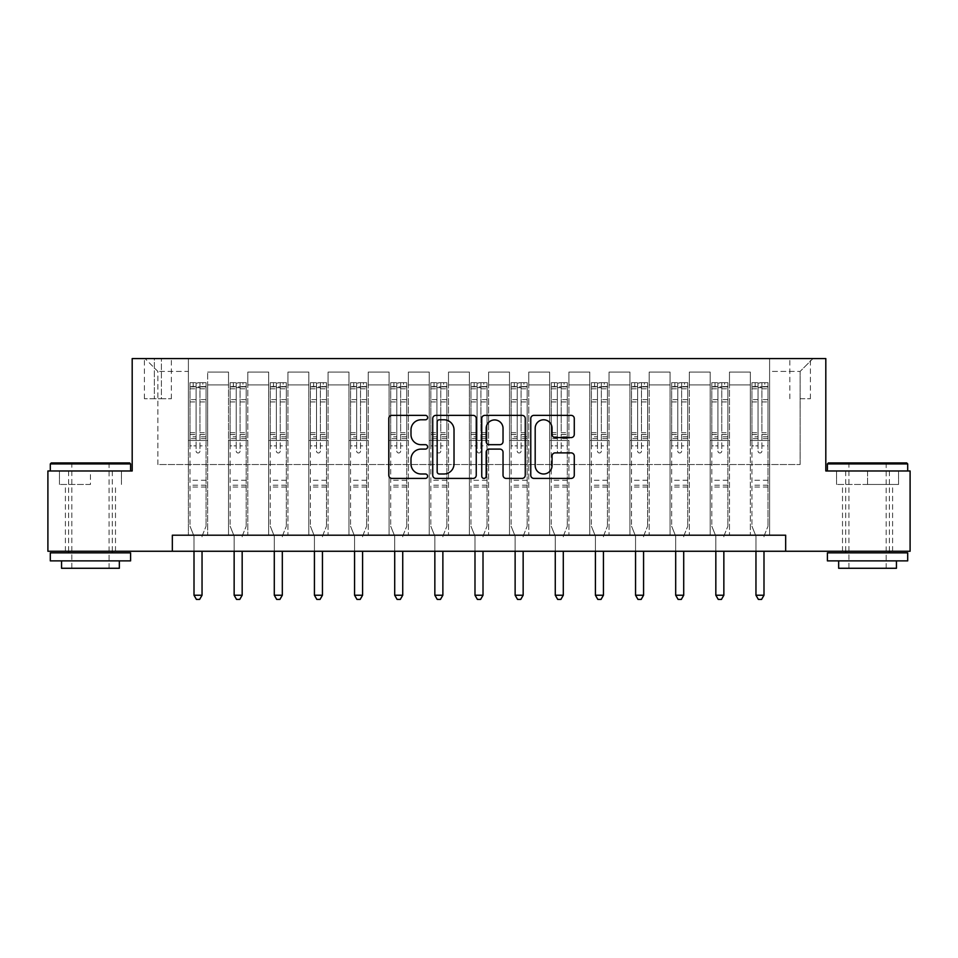 <?xml version="1.0" encoding="UTF-8"?>
<svg xmlns="http://www.w3.org/2000/svg" width="958" height="958" viewBox="0 0 958 958"><rect width="100%" height="100%" fill="white"/><g stroke="black" fill="none" stroke-linecap="round" stroke-linejoin="round"><path stroke-width="0.72" stroke-dasharray="4.79 3.59" d="M427.627 417.58A2.203 2.203 0 0 0 425.412 415.365L391.93 415.365A3.149 3.149 0 0 0 388.78 418.526L388.78 475.252A3.149 3.149 0 0 0 391.93 478.413L425.412 478.413A2.203 2.203 0 0 0 427.627 476.198A2.203 2.203 0 0 0 425.412 473.994L421.077 473.994A10.083 10.083 0 0 1 410.994 463.911L410.994 459.181A10.083 10.083 0 0 1 421.077 449.098L425.412 449.098A2.203 2.203 0 0 0 427.627 446.883A2.203 2.203 0 0 0 425.412 444.68L421.077 444.68A10.083 10.083 0 0 1 410.994 434.597L410.994 429.867A10.083 10.083 0 0 1 421.077 419.784L425.412 419.784A2.203 2.203 0 0 0 427.627 417.58M867.553 484.461L836.562 484.461L898.544 484.461L867.553 484.461L867.553 470.977L898.544 470.977L827.413 470.977L907.693 470.977L867.553 470.977L867.553 484.461M867.553 551.257L842.501 551.257L867.553 551.257M800.122 358.579L810.396 358.579L800.122 358.579M800.122 398.72L810.396 398.72L800.122 398.72M90.447 484.461L59.456 484.461L90.447 484.461L90.447 470.977L121.438 470.977L50.307 470.977L130.587 470.977L90.447 470.977L90.447 484.461M90.447 551.257L65.395 551.257L90.447 551.257M172.332 551.257L172.332 535.199L172.332 551.257L172.332 535.199L785.668 535.199L172.332 535.199L785.668 535.199L785.668 551.257L47.9 551.257L47.9 470.977L132.192 470.977L132.192 358.579L825.808 358.579L825.808 470.977L910.1 470.977L910.1 551.257L785.668 551.257L785.668 535.199L785.668 551.257M188.391 535.199L207.658 535.199L188.391 535.199L207.658 535.199L188.391 535.199L188.391 358.579L145.041 358.579L812.959 358.579L769.609 358.579L769.609 535.199L750.342 535.199L769.609 535.199L750.342 535.199L769.609 535.199L769.609 358.579L769.609 440.464L769.609 371.429L800.122 371.429L769.609 371.429L769.609 358.579L188.391 358.579L188.391 440.464L207.658 440.464L207.658 384.912L207.658 535.199L207.658 372.063L207.658 535.199L207.658 440.464L188.391 440.464L188.391 371.429L157.878 371.429L188.391 371.429L188.391 358.579L188.391 535.199M228.531 535.199L247.799 535.199L228.531 535.199L247.799 535.199L228.531 535.199L228.531 372.063L207.658 372.063L228.531 372.063L228.531 535.199L228.531 440.464L247.799 440.464L247.799 384.912L247.799 535.199L247.799 372.063L247.799 535.199L247.799 440.464L228.531 440.464L228.531 384.912L228.531 535.199M268.671 535.199L287.939 535.199L268.671 535.199L287.939 535.199L268.671 535.199L268.671 372.063L247.799 372.063L247.799 384.912L247.799 372.063L268.671 372.063L268.671 535.199L268.671 440.464L287.939 440.464L287.939 384.912L287.939 535.199L287.939 372.063L287.939 535.199L287.939 440.464L268.671 440.464L268.671 384.912L268.671 440.464L287.939 440.464L268.671 440.464L268.671 535.199M308.811 535.199L328.079 535.199L308.811 535.199L328.079 535.199L308.811 535.199L308.811 372.063L287.939 372.063L287.939 384.912L287.939 372.063L308.811 372.063L308.811 535.199L308.811 440.464L328.079 440.464L328.079 384.912L328.079 535.199L328.079 372.063L328.079 535.199L328.079 440.464L308.811 440.464L308.811 384.912L308.811 440.464L328.079 440.464L308.811 440.464L308.811 535.199M348.951 535.199L368.219 535.199L348.951 535.199L368.219 535.199L348.951 535.199L348.951 372.063L328.079 372.063L328.079 384.912L328.079 372.063L348.951 372.063L348.951 535.199L348.951 440.464L368.219 440.464L368.219 384.912L368.219 535.199L368.219 372.063L368.219 535.199L368.219 440.464L348.951 440.464L348.951 384.912L348.951 440.464L368.219 440.464L348.951 440.464L348.951 535.199M389.092 535.199L408.359 535.199L389.092 535.199L408.359 535.199L389.092 535.199L389.092 372.063L368.219 372.063L368.219 384.912L368.219 372.063L389.092 372.063L389.092 535.199L389.092 440.464L408.359 440.464L408.359 384.912L408.359 535.199L408.359 372.063L408.359 535.199L408.359 440.464L389.092 440.464L389.092 384.912L389.092 440.464L408.359 440.464L389.092 440.464L389.092 535.199M429.232 535.199L448.5 535.199L429.232 535.199L448.5 535.199L429.232 535.199L429.232 372.063L408.359 372.063L408.359 384.912L408.359 372.063L429.232 372.063L429.232 535.199L429.232 440.464L448.5 440.464L448.5 384.912L448.5 535.199L448.5 372.063L448.5 535.199L448.5 440.464L429.232 440.464L429.232 384.912L429.232 440.464L448.5 440.464L429.232 440.464L429.232 535.199M469.372 535.199L488.628 535.199L469.372 535.199L488.628 535.199L469.372 535.199L469.372 372.063L448.5 372.063L448.5 384.912L448.5 372.063L469.372 372.063L469.372 535.199L469.372 440.464L488.628 440.464L488.628 384.912L488.628 535.199L488.628 372.063L488.628 535.199L488.628 440.464L469.372 440.464L469.372 384.912L469.372 440.464L488.628 440.464L469.372 440.464L469.372 535.199M509.5 535.199L528.768 535.199L509.5 535.199L528.768 535.199L509.5 535.199L509.5 372.063L488.628 372.063L488.628 384.912L488.628 372.063L509.5 372.063L509.5 535.199L509.5 440.464L528.768 440.464L528.768 384.912L528.768 535.199L528.768 372.063L528.768 535.199L528.768 440.464L509.5 440.464L509.5 384.912L509.5 440.464L528.768 440.464L509.5 440.464L509.5 535.199M549.641 535.199L568.908 535.199L549.641 535.199L568.908 535.199L549.641 535.199L549.641 372.063L528.768 372.063L528.768 384.912L528.768 372.063L549.641 372.063L549.641 535.199L549.641 440.464L568.908 440.464L568.908 384.912L568.908 535.199L568.908 372.063L568.908 535.199L568.908 440.464L549.641 440.464L549.641 384.912L549.641 440.464L568.908 440.464L549.641 440.464L549.641 535.199M589.781 535.199L609.048 535.199L589.781 535.199L609.048 535.199L589.781 535.199L589.781 372.063L568.908 372.063L568.908 384.912L568.908 372.063L589.781 372.063L589.781 535.199L589.781 440.464L609.048 440.464L609.048 384.912L609.048 535.199L609.048 372.063L609.048 535.199L609.048 440.464L589.781 440.464L589.781 384.912L589.781 440.464L609.048 440.464L589.781 440.464L589.781 535.199M629.921 535.199L649.189 535.199L629.921 535.199L649.189 535.199L629.921 535.199L629.921 372.063L609.048 372.063L609.048 384.912L609.048 372.063L629.921 372.063L629.921 535.199L629.921 440.464L649.189 440.464L649.189 384.912L649.189 535.199L649.189 372.063L649.189 535.199L649.189 440.464L629.921 440.464L629.921 384.912L629.921 440.464L649.189 440.464L629.921 440.464L629.921 535.199M670.061 535.199L689.329 535.199L670.061 535.199L689.329 535.199L670.061 535.199L670.061 372.063L649.189 372.063L649.189 384.912L649.189 372.063L670.061 372.063L670.061 535.199L670.061 440.464L689.329 440.464L689.329 384.912L689.329 535.199L689.329 372.063L689.329 535.199L689.329 440.464L670.061 440.464L670.061 384.912L670.061 440.464L689.329 440.464L670.061 440.464L670.061 535.199M710.201 535.199L729.469 535.199L710.201 535.199L729.469 535.199L710.201 535.199L710.201 372.063L689.329 372.063L689.329 384.912L689.329 372.063L710.201 372.063L710.201 535.199L710.201 440.464L729.469 440.464L729.469 384.912L729.469 535.199L729.469 372.063L729.469 535.199L729.469 440.464L710.201 440.464L710.201 384.912L710.201 440.464L729.469 440.464L710.201 440.464L710.201 535.199M154.346 358.579L144.395 358.579L154.346 358.579L154.346 398.72L144.395 398.72L161.411 398.72L154.346 398.72L154.346 358.579M161.411 358.579L171.374 358.579L161.411 358.579L161.411 398.72L171.374 398.72L161.411 398.72L161.411 358.579M157.878 464.546L157.878 371.429L145.041 358.579L157.878 371.429L157.878 464.546L800.122 464.546L157.878 464.546M800.122 464.546L800.122 371.429L800.122 464.546M750.342 440.464L769.609 440.464L769.609 535.199L769.609 440.464L750.342 440.464L750.342 384.912L750.342 440.464L769.609 440.464L750.342 440.464L750.342 535.199L750.342 372.063L729.469 372.063L729.469 384.912L729.469 372.063L750.342 372.063L750.342 535.199L750.342 440.464M188.391 440.464L207.658 440.464L188.391 440.464M228.531 372.063L207.658 372.063L228.531 372.063L228.531 384.912L228.531 372.063M228.531 440.464L247.799 440.464L228.531 440.464M268.671 384.912L268.671 372.063L268.671 384.912L247.799 384.912L268.671 384.912M308.811 384.912L308.811 372.063L308.811 384.912L287.939 384.912L308.811 384.912M348.951 384.912L348.951 372.063L348.951 384.912L328.079 384.912L348.951 384.912M389.092 384.912L389.092 372.063L389.092 384.912L368.219 384.912L389.092 384.912M429.232 384.912L429.232 372.063L429.232 384.912L408.359 384.912L429.232 384.912M469.372 384.912L469.372 372.063L469.372 384.912L448.5 384.912L469.372 384.912M509.5 384.912L509.5 372.063L509.5 384.912L488.628 384.912L509.5 384.912M549.641 384.912L549.641 372.063L549.641 384.912L528.768 384.912L549.641 384.912M589.781 384.912L589.781 372.063L589.781 384.912L568.908 384.912L589.781 384.912M629.921 384.912L629.921 372.063L629.921 384.912L609.048 384.912L629.921 384.912M670.061 384.912L670.061 372.063L670.061 384.912L649.189 384.912L670.061 384.912M710.201 384.912L710.201 372.063L710.201 384.912L689.329 384.912L710.201 384.912M750.342 384.912L750.342 372.063L750.342 384.912L729.469 384.912L750.342 384.912M268.671 372.063L247.799 372.063L268.671 372.063M308.811 372.063L287.939 372.063L308.811 372.063M348.951 372.063L328.079 372.063L348.951 372.063M389.092 372.063L368.219 372.063L389.092 372.063M429.232 372.063L408.359 372.063L429.232 372.063M469.372 372.063L448.5 372.063L469.372 372.063M509.5 372.063L488.628 372.063L509.5 372.063M549.641 372.063L528.768 372.063L549.641 372.063M589.781 372.063L568.908 372.063L589.781 372.063M629.921 372.063L609.048 372.063L629.921 372.063M670.061 372.063L649.189 372.063L670.061 372.063M710.201 372.063L689.329 372.063L710.201 372.063M750.342 372.063L729.469 372.063L750.342 372.063M812.959 358.579L800.122 371.429L812.959 358.579M59.456 484.461L59.456 470.977L59.456 484.461M121.438 484.461L121.438 470.977L121.438 484.461M898.544 484.461L898.544 470.977L898.544 484.461M836.562 484.461L836.562 470.977L836.562 484.461M476.246 475.252L476.246 418.526A3.149 3.149 0 0 0 473.084 415.365L435.902 415.365A3.149 3.149 0 0 0 432.741 418.526L432.741 475.252A3.149 3.149 0 0 0 435.902 478.413L473.084 478.413A3.149 3.149 0 0 0 476.246 475.252M439.363 419.784A2.203 2.203 0 0 0 437.159 421.987L437.159 471.791A2.203 2.203 0 0 0 439.363 473.994L443.937 473.994A10.083 10.083 0 0 0 454.02 463.911L454.02 429.867A10.083 10.083 0 0 0 443.937 419.784L439.363 419.784M484.916 415.365L522.098 415.365A3.149 3.149 0 0 1 525.259 418.526L525.259 475.252A3.149 3.149 0 0 1 522.098 478.413L506.183 478.413A3.149 3.149 0 0 1 503.034 475.252L503.034 452.248A3.149 3.149 0 0 0 499.884 449.098L489.322 449.098A3.149 3.149 0 0 0 486.173 452.248L486.173 476.198A2.203 2.203 0 0 1 483.97 478.413A2.203 2.203 0 0 1 481.754 476.198L481.754 418.526A3.149 3.149 0 0 1 484.916 415.365M503.034 428.37A8.43 8.43 0 0 0 494.603 419.939A8.43 8.43 0 0 0 486.173 428.37L486.173 441.53A3.149 3.149 0 0 0 489.322 444.68L499.884 444.68A3.149 3.149 0 0 0 503.034 441.53L503.034 428.37M555.197 437.59L571.112 437.59A3.149 3.149 0 0 0 574.273 434.441L574.273 418.526A3.149 3.149 0 0 0 571.112 415.365L533.917 415.365A3.149 3.149 0 0 0 530.768 418.526L530.768 475.252A3.149 3.149 0 0 0 533.917 478.413L571.112 478.413A3.149 3.149 0 0 0 574.273 475.252L574.273 456.032A3.149 3.149 0 0 0 571.112 452.883L555.197 452.883A3.149 3.149 0 0 0 552.048 456.032L552.048 465.564A8.43 8.43 0 0 1 543.617 473.994A8.43 8.43 0 0 1 535.187 465.564L535.187 428.214A8.43 8.43 0 0 1 543.617 419.784A8.43 8.43 0 0 1 552.048 428.214L552.048 434.441A3.149 3.149 0 0 0 555.197 437.59M196.091 451.062A1.928 1.928 0 0 0 198.019 452.99A1.928 1.928 0 0 1 196.091 451.062L196.091 445.853L196.091 451.062M205.97 382.661L202.845 382.661L202.845 386.84L206.054 386.84L206.054 382.661L189.995 382.661L189.995 526.205L189.995 445.853L196.091 445.853L196.091 436.764L189.995 436.764M189.995 382.661L189.995 445.853L196.091 445.853L196.091 387.679L199.947 387.679L199.947 432.741L206.054 432.741L206.054 526.205L206.054 445.853L199.947 445.853L199.947 451.062A1.928 1.928 0 0 1 198.019 452.99A1.928 1.928 0 0 0 199.947 451.062L199.947 432.741M206.054 386.84L206.054 432.741M206.054 382.661L206.054 445.853L199.947 445.853L199.947 383.056L196.091 383.056L196.091 436.764M202.845 382.661L190.079 382.661M202.845 386.84L193.205 386.84L193.205 382.661M189.995 386.84L205.97 386.84M190.079 386.84L193.205 386.84M202.27 535.606L206.054 526.205L202.27 535.606A3.209 3.209 0 0 0 202.042 536.803A3.209 3.209 0 0 1 202.27 535.606M194.007 551.257L194.007 536.803A3.209 3.209 0 0 0 193.779 535.606L189.995 526.205L193.779 535.606A3.209 3.209 0 0 1 194.007 536.803L194.007 595.241L202.042 595.241L202.042 551.257M206.054 487.023L189.995 487.023M194.007 595.241L196.414 599.421L199.623 599.421L202.042 595.241M196.091 387.679L196.091 383.056M199.947 387.679L199.947 383.056M236.231 451.062A1.928 1.928 0 0 0 238.159 452.99A1.928 1.928 0 0 1 236.231 451.062L236.231 445.853L236.231 451.062M246.11 382.661L242.985 382.661L242.985 386.84L246.194 386.84L246.194 382.661L230.136 382.661L230.136 526.205L230.136 445.853L236.231 445.853L236.231 436.764L230.136 436.764M230.136 382.661L230.136 445.853L236.231 445.853L236.231 387.679L240.087 387.679L240.087 432.741L246.194 432.741L246.194 526.205L246.194 445.853L240.087 445.853L240.087 451.062A1.928 1.928 0 0 1 238.159 452.99A1.928 1.928 0 0 0 240.087 451.062L240.087 432.741M246.194 386.84L246.194 432.741M246.194 382.661L246.194 445.853L240.087 445.853L240.087 383.056L236.231 383.056L236.231 436.764M242.985 382.661L230.219 382.661M242.985 386.84L233.345 386.84L233.345 382.661M230.136 386.84L246.11 386.84M230.219 386.84L233.345 386.84M242.41 535.606L246.194 526.205L242.41 535.606A3.209 3.209 0 0 0 242.17 536.803A3.209 3.209 0 0 1 242.41 535.606M234.147 551.257L234.147 536.803A3.209 3.209 0 0 0 233.92 535.606L230.136 526.205L233.92 535.606A3.209 3.209 0 0 1 234.147 536.803L234.147 595.241L242.17 595.241L242.17 551.257M246.194 487.023L230.136 487.023M234.147 595.241L236.554 599.421L239.763 599.421L242.17 595.241M236.231 387.679L236.231 383.056M240.087 387.679L240.087 383.056M276.371 451.062A1.928 1.928 0 0 0 278.299 452.99A1.928 1.928 0 0 1 276.371 451.062L276.371 445.853L276.371 451.062M286.25 382.661L283.113 382.661L283.113 386.84L286.334 386.84L286.334 382.661L270.276 382.661L270.276 526.205L270.276 445.853L276.371 445.853L276.371 436.764L270.276 436.764M270.276 382.661L270.276 445.853L276.371 445.853L276.371 387.679L280.227 387.679L280.227 432.741L286.334 432.741L286.334 526.205L286.334 445.853L280.227 445.853L280.227 451.062A1.928 1.928 0 0 1 278.299 452.99A1.928 1.928 0 0 0 280.227 451.062L280.227 432.741M286.334 386.84L286.334 432.741M286.334 382.661L286.334 445.853L280.227 445.853L280.227 383.056L276.371 383.056L276.371 436.764M283.113 382.661L270.36 382.661M283.113 386.84L273.485 386.84L273.485 382.661M270.276 386.84L286.25 386.84M270.36 386.84L273.485 386.84M282.55 535.606L286.334 526.205L282.55 535.606A3.209 3.209 0 0 0 282.311 536.803A3.209 3.209 0 0 1 282.55 535.606M274.287 551.257L274.287 536.803A3.209 3.209 0 0 0 274.06 535.606L270.276 526.205L274.06 535.606A3.209 3.209 0 0 1 274.287 536.803L274.287 595.241L282.311 595.241L282.311 551.257M286.334 487.023L270.276 487.023M274.287 595.241L276.694 599.421L279.904 599.421L282.311 595.241M276.371 387.679L276.371 383.056M280.227 387.679L280.227 383.056M316.511 451.062A1.928 1.928 0 0 0 318.439 452.99A1.928 1.928 0 0 1 316.511 451.062L316.511 445.853L316.511 451.062M326.391 382.661L323.253 382.661L323.253 386.84L326.474 386.84L326.474 382.661L310.416 382.661L310.416 526.205L310.416 445.853L316.511 445.853L316.511 436.764L310.416 436.764M310.416 382.661L310.416 445.853L316.511 445.853L316.511 387.679L320.367 387.679L320.367 432.741L326.474 432.741L326.474 526.205L326.474 445.853L320.367 445.853L320.367 451.062A1.928 1.928 0 0 1 318.439 452.99A1.928 1.928 0 0 0 320.367 451.062L320.367 432.741M326.474 386.84L326.474 432.741M326.474 382.661L326.474 445.853L320.367 445.853L320.367 383.056L316.511 383.056L316.511 436.764M323.253 382.661L310.488 382.661M323.253 386.84L313.625 386.84L313.625 382.661M310.416 386.84L326.391 386.84M310.488 386.84L313.625 386.84M322.69 535.606L326.474 526.205L322.69 535.606A3.209 3.209 0 0 0 322.451 536.803A3.209 3.209 0 0 1 322.69 535.606M314.428 551.257L314.428 536.803A3.209 3.209 0 0 0 314.2 535.606L310.416 526.205L314.2 535.606A3.209 3.209 0 0 1 314.428 536.803L314.428 595.241L322.451 595.241L322.451 551.257M326.474 487.023L310.416 487.023M314.428 595.241L316.835 599.421L320.044 599.421L322.451 595.241M316.511 387.679L316.511 383.056M320.367 387.679L320.367 383.056M356.651 451.062A1.928 1.928 0 0 0 358.579 452.99A1.928 1.928 0 0 1 356.651 451.062L356.651 445.853L356.651 451.062M366.531 382.661L363.393 382.661L363.393 386.84L366.615 386.84L366.615 382.661L350.556 382.661L350.556 526.205L350.556 445.853L356.651 445.853L356.651 436.764L350.556 436.764M350.556 382.661L350.556 445.853L356.651 445.853L356.651 387.679L360.507 387.679L360.507 432.741L366.615 432.741L366.615 526.205L366.615 445.853L360.507 445.853L360.507 451.062A1.928 1.928 0 0 1 358.579 452.99A1.928 1.928 0 0 0 360.507 451.062L360.507 432.741M366.615 386.84L366.615 432.741M366.615 382.661L366.615 445.853L360.507 445.853L360.507 383.056L356.651 383.056L356.651 436.764M363.393 382.661L350.628 382.661M363.393 386.84L353.765 386.84L353.765 382.661M350.556 386.84L366.531 386.84M350.628 386.84L353.765 386.84M362.831 535.606L366.615 526.205L362.831 535.606A3.209 3.209 0 0 0 362.591 536.803A3.209 3.209 0 0 1 362.831 535.606M354.568 551.257L354.568 536.803A3.209 3.209 0 0 0 354.34 535.606L350.556 526.205L354.34 535.606A3.209 3.209 0 0 1 354.568 536.803L354.568 595.241L362.591 595.241L362.591 551.257M366.615 487.023L350.556 487.023M354.568 595.241L356.975 599.421L360.184 599.421L362.591 595.241M356.651 387.679L356.651 383.056M360.507 387.679L360.507 383.056M129.629 462.942L51.277 462.942M50.307 463.911L130.587 463.911M50.307 560.885L130.587 560.885M50.307 552.862L130.587 552.862M61.551 568.274L119.343 568.274M90.447 463.911L71.826 463.911L90.447 463.911M906.723 462.942L828.371 462.942M827.413 463.911L907.693 463.911M827.413 560.885L907.693 560.885M827.413 552.862L907.693 552.862M838.657 568.274L896.449 568.274M867.553 463.911L848.932 463.911L867.553 463.911M396.792 451.062A1.928 1.928 0 0 0 398.72 452.99A1.928 1.928 0 0 1 396.792 451.062L396.792 445.853L396.792 451.062M406.671 382.661L403.534 382.661L403.534 386.84L406.743 386.84L406.743 382.661L390.696 382.661L390.696 526.205L390.696 445.853L396.792 445.853L396.792 436.764L390.696 436.764M390.696 382.661L390.696 445.853L396.792 445.853L396.792 387.679L400.648 387.679L400.648 432.741L406.743 432.741L406.743 526.205L406.743 445.853L400.648 445.853L400.648 451.062A1.928 1.928 0 0 1 398.72 452.99A1.928 1.928 0 0 0 400.648 451.062L400.648 432.741M406.743 386.84L406.743 432.741M406.743 382.661L406.743 445.853L400.648 445.853L400.648 383.056L396.792 383.056L396.792 436.764M403.534 382.661L390.768 382.661M403.534 386.84L393.906 386.84L393.906 382.661M390.696 386.84L406.671 386.84M390.768 386.84L393.906 386.84M402.971 535.606L406.743 526.205L402.971 535.606A3.209 3.209 0 0 0 402.731 536.803A3.209 3.209 0 0 1 402.971 535.606M394.708 551.257L394.708 536.803A3.209 3.209 0 0 0 394.48 535.606L390.696 526.205L394.48 535.606A3.209 3.209 0 0 1 394.708 536.803L394.708 595.241L402.731 595.241L402.731 551.257M406.743 487.023L390.696 487.023M394.708 595.241L397.115 599.421L400.324 599.421L402.731 595.241M396.792 387.679L396.792 383.056M400.648 387.679L400.648 383.056M436.932 451.062A1.928 1.928 0 0 0 438.86 452.99A1.928 1.928 0 0 1 436.932 451.062L436.932 445.853L436.932 451.062M446.811 382.661L443.674 382.661L443.674 386.84L446.883 386.84L446.883 382.661L430.837 382.661L430.837 526.205L430.837 445.853L436.932 445.853L436.932 436.764L430.837 436.764M430.837 382.661L430.837 445.853L436.932 445.853L436.932 387.679L440.788 387.679L440.788 432.741L446.883 432.741L446.883 526.205L446.883 445.853L440.788 445.853L440.788 451.062A1.928 1.928 0 0 1 438.86 452.99A1.928 1.928 0 0 0 440.788 451.062L440.788 432.741M446.883 386.84L446.883 432.741M446.883 382.661L446.883 445.853L440.788 445.853L440.788 383.056L436.932 383.056L436.932 436.764M443.674 382.661L430.908 382.661M443.674 386.84L434.046 386.84L434.046 382.661M430.837 386.84L446.811 386.84M430.908 386.84L434.046 386.84M443.111 535.606L446.883 526.205L443.111 535.606A3.209 3.209 0 0 0 442.871 536.803A3.209 3.209 0 0 1 443.111 535.606M434.848 551.257L434.848 536.803A3.209 3.209 0 0 0 434.609 535.606L430.837 526.205L434.609 535.606A3.209 3.209 0 0 1 434.848 536.803L434.848 595.241L442.871 595.241L442.871 551.257M446.883 487.023L430.837 487.023M434.848 595.241L437.255 599.421L440.464 599.421L442.871 595.241M436.932 387.679L436.932 383.056M440.788 387.679L440.788 383.056M477.072 451.062A1.928 1.928 0 0 0 479 452.99A1.928 1.928 0 0 1 477.072 451.062L477.072 445.853L477.072 451.062M486.951 382.661L483.814 382.661L483.814 386.84L487.023 386.84L487.023 382.661L470.977 382.661L470.977 526.205L470.977 445.853L477.072 445.853L477.072 436.764L470.977 436.764M470.977 382.661L470.977 445.853L477.072 445.853L477.072 387.679L480.928 387.679L480.928 432.741L487.023 432.741L487.023 526.205L487.023 445.853L480.928 445.853L480.928 451.062A1.928 1.928 0 0 1 479 452.99A1.928 1.928 0 0 0 480.928 451.062L480.928 432.741M487.023 386.84L487.023 432.741M487.023 382.661L487.023 445.853L480.928 445.853L480.928 383.056L477.072 383.056L477.072 436.764M483.814 382.661L471.049 382.661M483.814 386.84L474.186 386.84L474.186 382.661M470.977 386.84L486.951 386.84M471.049 386.84L474.186 386.84M483.251 535.606L487.023 526.205L483.251 535.606A3.209 3.209 0 0 0 483.012 536.803A3.209 3.209 0 0 1 483.251 535.606M474.988 551.257L474.988 536.803A3.209 3.209 0 0 0 474.749 535.606L470.977 526.205L474.749 535.606A3.209 3.209 0 0 1 474.988 536.803L474.988 595.241L483.012 595.241L483.012 551.257M487.023 487.023L470.977 487.023M474.988 595.241L477.395 599.421L480.605 599.421L483.012 595.241M477.072 387.679L477.072 383.056M480.928 387.679L480.928 383.056M517.212 451.062A1.928 1.928 0 0 0 519.14 452.99A1.928 1.928 0 0 1 517.212 451.062L517.212 445.853L517.212 451.062M527.092 382.661L523.954 382.661L523.954 386.84L527.163 386.84L527.163 382.661L511.117 382.661L511.117 526.205L511.117 445.853L517.212 445.853L517.212 436.764L511.117 436.764M511.117 382.661L511.117 445.853L517.212 445.853L517.212 387.679L521.068 387.679L521.068 432.741L527.163 432.741L527.163 526.205L527.163 445.853L521.068 445.853L521.068 451.062A1.928 1.928 0 0 1 519.14 452.99A1.928 1.928 0 0 0 521.068 451.062L521.068 432.741M527.163 386.84L527.163 432.741M527.163 382.661L527.163 445.853L521.068 445.853L521.068 383.056L517.212 383.056L517.212 436.764M523.954 382.661L511.189 382.661M523.954 386.84L514.326 386.84L514.326 382.661M511.117 386.84L527.092 386.84M511.189 386.84L514.326 386.84M523.391 535.606L527.163 526.205L523.391 535.606A3.209 3.209 0 0 0 523.152 536.803A3.209 3.209 0 0 1 523.391 535.606M515.129 551.257L515.129 536.803A3.209 3.209 0 0 0 514.889 535.606L511.117 526.205L514.889 535.606A3.209 3.209 0 0 1 515.129 536.803L515.129 595.241L523.152 595.241L523.152 551.257M527.163 487.023L511.117 487.023M515.129 595.241L517.536 599.421L520.745 599.421L523.152 595.241M517.212 387.679L517.212 383.056M521.068 387.679L521.068 383.056M557.352 451.062A1.928 1.928 0 0 0 559.28 452.99A1.928 1.928 0 0 1 557.352 451.062L557.352 445.853L557.352 451.062M567.232 382.661L564.094 382.661L564.094 386.84L567.304 386.84L567.304 382.661L551.257 382.661L551.257 526.205L551.257 445.853L557.352 445.853L557.352 436.764L551.257 436.764M551.257 382.661L551.257 445.853L557.352 445.853L557.352 387.679L561.208 387.679L561.208 432.741L567.304 432.741L567.304 526.205L567.304 445.853L561.208 445.853L561.208 451.062A1.928 1.928 0 0 1 559.28 452.99A1.928 1.928 0 0 0 561.208 451.062L561.208 432.741M567.304 386.84L567.304 432.741M567.304 382.661L567.304 445.853L561.208 445.853L561.208 383.056L557.352 383.056L557.352 436.764M564.094 382.661L551.329 382.661M564.094 386.84L554.466 386.84L554.466 382.661M551.257 386.84L567.232 386.84M551.329 386.84L554.466 386.84M563.52 535.606L567.304 526.205L563.52 535.606A3.209 3.209 0 0 0 563.292 536.803A3.209 3.209 0 0 1 563.52 535.606M555.269 551.257L555.269 536.803A3.209 3.209 0 0 0 555.029 535.606L551.257 526.205L555.029 535.606A3.209 3.209 0 0 1 555.269 536.803L555.269 595.241L563.292 595.241L563.292 551.257M567.304 487.023L551.257 487.023M555.269 595.241L557.676 599.421L560.885 599.421L563.292 595.241M557.352 387.679L557.352 383.056M561.208 387.679L561.208 383.056M597.493 451.062A1.928 1.928 0 0 0 599.421 452.99A1.928 1.928 0 0 1 597.493 451.062L597.493 445.853L597.493 451.062M607.372 382.661L604.235 382.661L604.235 386.84L607.444 386.84L607.444 382.661L591.385 382.661L591.385 526.205L591.385 445.853L597.493 445.853L597.493 436.764L591.385 436.764M591.385 382.661L591.385 445.853L597.493 445.853L597.493 387.679L601.349 387.679L601.349 432.741L607.444 432.741L607.444 526.205L607.444 445.853L601.349 445.853L601.349 451.062A1.928 1.928 0 0 1 599.421 452.99A1.928 1.928 0 0 0 601.349 451.062L601.349 432.741M607.444 386.84L607.444 432.741M607.444 382.661L607.444 445.853L601.349 445.853L601.349 383.056L597.493 383.056L597.493 436.764M604.235 382.661L591.469 382.661M604.235 386.84L594.607 386.84L594.607 382.661M591.385 386.84L607.372 386.84M591.469 386.84L594.607 386.84M603.66 535.606L607.444 526.205L603.66 535.606A3.209 3.209 0 0 0 603.432 536.803A3.209 3.209 0 0 1 603.66 535.606M595.409 551.257L595.409 536.803A3.209 3.209 0 0 0 595.169 535.606L591.385 526.205L595.169 535.606A3.209 3.209 0 0 1 595.409 536.803L595.409 595.241L603.432 595.241L603.432 551.257M607.444 487.023L591.385 487.023M595.409 595.241L597.816 599.421L601.025 599.421L603.432 595.241M597.493 387.679L597.493 383.056M601.349 387.679L601.349 383.056M637.633 451.062A1.928 1.928 0 0 0 639.561 452.99A1.928 1.928 0 0 1 637.633 451.062L637.633 445.853L637.633 451.062M647.512 382.661L644.375 382.661L644.375 386.84L647.584 386.84L647.584 382.661L631.526 382.661L631.526 526.205L631.526 445.853L637.633 445.853L637.633 436.764L631.526 436.764M631.526 382.661L631.526 445.853L637.633 445.853L637.633 387.679L641.489 387.679L641.489 432.741L647.584 432.741L647.584 526.205L647.584 445.853L641.489 445.853L641.489 451.062A1.928 1.928 0 0 1 639.561 452.99A1.928 1.928 0 0 0 641.489 451.062L641.489 432.741M647.584 386.84L647.584 432.741M647.584 382.661L647.584 445.853L641.489 445.853L641.489 383.056L637.633 383.056L637.633 436.764M644.375 382.661L631.609 382.661M644.375 386.84L634.747 386.84L634.747 382.661M631.526 386.84L647.512 386.84M631.609 386.84L634.747 386.84M643.8 535.606L647.584 526.205L643.8 535.606A3.209 3.209 0 0 0 643.572 536.803A3.209 3.209 0 0 1 643.8 535.606M635.549 551.257L635.549 536.803A3.209 3.209 0 0 0 635.31 535.606L631.526 526.205L635.31 535.606A3.209 3.209 0 0 1 635.549 536.803L635.549 595.241L643.572 595.241L643.572 551.257M647.584 487.023L631.526 487.023M635.549 595.241L637.956 599.421L641.165 599.421L643.572 595.241M637.633 387.679L637.633 383.056M641.489 387.679L641.489 383.056M677.773 451.062A1.928 1.928 0 0 0 679.701 452.99A1.928 1.928 0 0 1 677.773 451.062L677.773 445.853L677.773 451.062M687.64 382.661L684.515 382.661L684.515 386.84L687.724 386.84L687.724 382.661L671.666 382.661L671.666 526.205L671.666 445.853L677.773 445.853L677.773 436.764L671.666 436.764M671.666 382.661L671.666 445.853L677.773 445.853L677.773 387.679L681.629 387.679L681.629 432.741L687.724 432.741L687.724 526.205L687.724 445.853L681.629 445.853L681.629 451.062A1.928 1.928 0 0 1 679.701 452.99A1.928 1.928 0 0 0 681.629 451.062L681.629 432.741M687.724 386.84L687.724 432.741M687.724 382.661L687.724 445.853L681.629 445.853L681.629 383.056L677.773 383.056L677.773 436.764M684.515 382.661L671.75 382.661M684.515 386.84L674.887 386.84L674.887 382.661M671.666 386.84L687.64 386.84M671.75 386.84L674.887 386.84M683.94 535.606L687.724 526.205L683.94 535.606A3.209 3.209 0 0 0 683.713 536.803A3.209 3.209 0 0 1 683.94 535.606M675.689 551.257L675.689 536.803A3.209 3.209 0 0 0 675.45 535.606L671.666 526.205L675.45 535.606A3.209 3.209 0 0 1 675.689 536.803L675.689 595.241L683.713 595.241L683.713 551.257M687.724 487.023L671.666 487.023M675.689 595.241L678.096 599.421L681.306 599.421L683.713 595.241M677.773 387.679L677.773 383.056M681.629 387.679L681.629 383.056M717.913 451.062A1.928 1.928 0 0 0 719.841 452.99A1.928 1.928 0 0 1 717.913 451.062L717.913 445.853L717.913 451.062M727.781 382.661L724.655 382.661L724.655 386.84L727.864 386.84L727.864 382.661L711.806 382.661L711.806 526.205L711.806 445.853L717.913 445.853L717.913 436.764L711.806 436.764M711.806 382.661L711.806 445.853L717.913 445.853L717.913 387.679L721.769 387.679L721.769 432.741L727.864 432.741L727.864 526.205L727.864 445.853L721.769 445.853L721.769 451.062A1.928 1.928 0 0 1 719.841 452.99A1.928 1.928 0 0 0 721.769 451.062L721.769 432.741M727.864 386.84L727.864 432.741M727.864 382.661L727.864 445.853L721.769 445.853L721.769 383.056L717.913 383.056L717.913 436.764M724.655 382.661L711.89 382.661M724.655 386.84L715.015 386.84L715.015 382.661M711.806 386.84L727.781 386.84M711.89 386.84L715.015 386.84M724.08 535.606L727.864 526.205L724.08 535.606A3.209 3.209 0 0 0 723.853 536.803A3.209 3.209 0 0 1 724.08 535.606M715.83 551.257L715.83 536.803A3.209 3.209 0 0 0 715.59 535.606L711.806 526.205L715.59 535.606A3.209 3.209 0 0 1 715.83 536.803L715.83 595.241L723.853 595.241L723.853 551.257M727.864 487.023L711.806 487.023M715.83 595.241L718.237 599.421L721.446 599.421L723.853 595.241M717.913 387.679L717.913 383.056M721.769 387.679L721.769 383.056M758.053 451.062A1.928 1.928 0 0 0 759.981 452.99A1.928 1.928 0 0 1 758.053 451.062L758.053 445.853L758.053 451.062M767.921 382.661L764.795 382.661L764.795 386.84L768.005 386.84L768.005 382.661L751.946 382.661L751.946 526.205L751.946 445.853L758.053 445.853L758.053 436.764L751.946 436.764M751.946 382.661L751.946 445.853L758.053 445.853L758.053 387.679L761.909 387.679L761.909 432.741L768.005 432.741L768.005 526.205L768.005 445.853L761.909 445.853L761.909 451.062A1.928 1.928 0 0 1 759.981 452.99A1.928 1.928 0 0 0 761.909 451.062L761.909 432.741M768.005 386.84L768.005 432.741M768.005 382.661L768.005 445.853L761.909 445.853L761.909 383.056L758.053 383.056L758.053 436.764M764.795 382.661L752.03 382.661M764.795 386.84L755.155 386.84L755.155 382.661M751.946 386.84L767.921 386.84M752.03 386.84L755.155 386.84M764.221 535.606L768.005 526.205L764.221 535.606A3.209 3.209 0 0 0 763.993 536.803A3.209 3.209 0 0 1 764.221 535.606M755.958 551.257L755.958 536.803A3.209 3.209 0 0 0 755.73 535.606L751.946 526.205L755.73 535.606A3.209 3.209 0 0 1 755.958 536.803L755.958 595.241L763.993 595.241L763.993 551.257M768.005 487.023L751.946 487.023M755.958 595.241L758.377 599.421L761.586 599.421L763.993 595.241M758.053 387.679L758.053 383.056M761.909 387.679L761.909 383.056M228.531 384.912L207.658 384.912L228.531 384.912M196.091 399.63L189.995 399.63M189.995 401.917L196.091 401.917M189.995 432.741L196.091 432.741M206.054 480.281L189.995 480.281M196.091 438.584L189.995 438.584M206.054 438.584L199.947 438.584M189.995 434.561L196.091 434.561M199.947 434.561L206.054 434.561M206.054 436.764L199.947 436.764M206.054 399.63L199.947 399.63M199.947 401.917L206.054 401.917M196.091 386.505L189.995 386.505M189.995 388.792L196.091 388.792M206.054 386.505L199.947 386.505M199.947 388.792L206.054 388.792M206.054 485.215L189.995 485.215M236.231 399.63L230.136 399.63M230.136 401.917L236.231 401.917M230.136 432.741L236.231 432.741M246.194 480.281L230.136 480.281M236.231 438.584L230.136 438.584M246.194 438.584L240.087 438.584M230.136 434.561L236.231 434.561M240.087 434.561L246.194 434.561M246.194 436.764L240.087 436.764M246.194 399.63L240.087 399.63M240.087 401.917L246.194 401.917M236.231 386.505L230.136 386.505M230.136 388.792L236.231 388.792M246.194 386.505L240.087 386.505M240.087 388.792L246.194 388.792M246.194 485.215L230.136 485.215M276.371 399.63L270.276 399.63M270.276 401.917L276.371 401.917M270.276 432.741L276.371 432.741M286.334 480.281L270.276 480.281M276.371 438.584L270.276 438.584M286.334 438.584L280.227 438.584M270.276 434.561L276.371 434.561M280.227 434.561L286.334 434.561M286.334 436.764L280.227 436.764M286.334 399.63L280.227 399.63M280.227 401.917L286.334 401.917M276.371 386.505L270.276 386.505M270.276 388.792L276.371 388.792M286.334 386.505L280.227 386.505M280.227 388.792L286.334 388.792M286.334 485.215L270.276 485.215M316.511 399.63L310.416 399.63M310.416 401.917L316.511 401.917M310.416 432.741L316.511 432.741M326.474 480.281L310.416 480.281M316.511 438.584L310.416 438.584M326.474 438.584L320.367 438.584M310.416 434.561L316.511 434.561M320.367 434.561L326.474 434.561M326.474 436.764L320.367 436.764M326.474 399.63L320.367 399.63M320.367 401.917L326.474 401.917M316.511 386.505L310.416 386.505M310.416 388.792L316.511 388.792M326.474 386.505L320.367 386.505M320.367 388.792L326.474 388.792M326.474 485.215L310.416 485.215M356.651 399.63L350.556 399.63M350.556 401.917L356.651 401.917M350.556 432.741L356.651 432.741M366.615 480.281L350.556 480.281M356.651 438.584L350.556 438.584M366.615 438.584L360.507 438.584M350.556 434.561L356.651 434.561M360.507 434.561L366.615 434.561M366.615 436.764L360.507 436.764M366.615 399.63L360.507 399.63M360.507 401.917L366.615 401.917M356.651 386.505L350.556 386.505M350.556 388.792L356.651 388.792M366.615 386.505L360.507 386.505M360.507 388.792L366.615 388.792M366.615 485.215L350.556 485.215M396.792 399.63L390.696 399.63M390.696 401.917L396.792 401.917M390.696 432.741L396.792 432.741M406.743 480.281L390.696 480.281M396.792 438.584L390.696 438.584M406.743 438.584L400.648 438.584M390.696 434.561L396.792 434.561M400.648 434.561L406.743 434.561M406.743 436.764L400.648 436.764M406.743 399.63L400.648 399.63M400.648 401.917L406.743 401.917M396.792 386.505L390.696 386.505M390.696 388.792L396.792 388.792M406.743 386.505L400.648 386.505M400.648 388.792L406.743 388.792M406.743 485.215L390.696 485.215M436.932 399.63L430.837 399.63M430.837 401.917L436.932 401.917M430.837 432.741L436.932 432.741M446.883 480.281L430.837 480.281M436.932 438.584L430.837 438.584M446.883 438.584L440.788 438.584M430.837 434.561L436.932 434.561M440.788 434.561L446.883 434.561M446.883 436.764L440.788 436.764M446.883 399.63L440.788 399.63M440.788 401.917L446.883 401.917M436.932 386.505L430.837 386.505M430.837 388.792L436.932 388.792M446.883 386.505L440.788 386.505M440.788 388.792L446.883 388.792M446.883 485.215L430.837 485.215M477.072 399.63L470.977 399.63M470.977 401.917L477.072 401.917M470.977 432.741L477.072 432.741M487.023 480.281L470.977 480.281M477.072 438.584L470.977 438.584M487.023 438.584L480.928 438.584M470.977 434.561L477.072 434.561M480.928 434.561L487.023 434.561M487.023 436.764L480.928 436.764M487.023 399.63L480.928 399.63M480.928 401.917L487.023 401.917M477.072 386.505L470.977 386.505M470.977 388.792L477.072 388.792M487.023 386.505L480.928 386.505M480.928 388.792L487.023 388.792M487.023 485.215L470.977 485.215M517.212 399.63L511.117 399.63M511.117 401.917L517.212 401.917M511.117 432.741L517.212 432.741M527.163 480.281L511.117 480.281M517.212 438.584L511.117 438.584M527.163 438.584L521.068 438.584M511.117 434.561L517.212 434.561M521.068 434.561L527.163 434.561M527.163 436.764L521.068 436.764M527.163 399.63L521.068 399.63M521.068 401.917L527.163 401.917M517.212 386.505L511.117 386.505M511.117 388.792L517.212 388.792M527.163 386.505L521.068 386.505M521.068 388.792L527.163 388.792M527.163 485.215L511.117 485.215M557.352 399.63L551.257 399.63M551.257 401.917L557.352 401.917M551.257 432.741L557.352 432.741M567.304 480.281L551.257 480.281M557.352 438.584L551.257 438.584M567.304 438.584L561.208 438.584M551.257 434.561L557.352 434.561M561.208 434.561L567.304 434.561M567.304 436.764L561.208 436.764M567.304 399.63L561.208 399.63M561.208 401.917L567.304 401.917M557.352 386.505L551.257 386.505M551.257 388.792L557.352 388.792M567.304 386.505L561.208 386.505M561.208 388.792L567.304 388.792M567.304 485.215L551.257 485.215M597.493 399.63L591.385 399.63M591.385 401.917L597.493 401.917M591.385 432.741L597.493 432.741M607.444 480.281L591.385 480.281M597.493 438.584L591.385 438.584M607.444 438.584L601.349 438.584M591.385 434.561L597.493 434.561M601.349 434.561L607.444 434.561M607.444 436.764L601.349 436.764M607.444 399.63L601.349 399.63M601.349 401.917L607.444 401.917M597.493 386.505L591.385 386.505M591.385 388.792L597.493 388.792M607.444 386.505L601.349 386.505M601.349 388.792L607.444 388.792M607.444 485.215L591.385 485.215M637.633 399.63L631.526 399.63M631.526 401.917L637.633 401.917M631.526 432.741L637.633 432.741M647.584 480.281L631.526 480.281M637.633 438.584L631.526 438.584M647.584 438.584L641.489 438.584M631.526 434.561L637.633 434.561M641.489 434.561L647.584 434.561M647.584 436.764L641.489 436.764M647.584 399.63L641.489 399.63M641.489 401.917L647.584 401.917M637.633 386.505L631.526 386.505M631.526 388.792L637.633 388.792M647.584 386.505L641.489 386.505M641.489 388.792L647.584 388.792M647.584 485.215L631.526 485.215M677.773 399.63L671.666 399.63M671.666 401.917L677.773 401.917M671.666 432.741L677.773 432.741M687.724 480.281L671.666 480.281M677.773 438.584L671.666 438.584M687.724 438.584L681.629 438.584M671.666 434.561L677.773 434.561M681.629 434.561L687.724 434.561M687.724 436.764L681.629 436.764M687.724 399.63L681.629 399.63M681.629 401.917L687.724 401.917M677.773 386.505L671.666 386.505M671.666 388.792L677.773 388.792M687.724 386.505L681.629 386.505M681.629 388.792L687.724 388.792M687.724 485.215L671.666 485.215M717.913 399.63L711.806 399.63M711.806 401.917L717.913 401.917M711.806 432.741L717.913 432.741M727.864 480.281L711.806 480.281M717.913 438.584L711.806 438.584M727.864 438.584L721.769 438.584M711.806 434.561L717.913 434.561M721.769 434.561L727.864 434.561M727.864 436.764L721.769 436.764M727.864 399.63L721.769 399.63M721.769 401.917L727.864 401.917M717.913 386.505L711.806 386.505M711.806 388.792L717.913 388.792M727.864 386.505L721.769 386.505M721.769 388.792L727.864 388.792M727.864 485.215L711.806 485.215M758.053 399.63L751.946 399.63M751.946 401.917L758.053 401.917M751.946 432.741L758.053 432.741M768.005 480.281L751.946 480.281M758.053 438.584L751.946 438.584M768.005 438.584L761.909 438.584M751.946 434.561L758.053 434.561M761.909 434.561L768.005 434.561M768.005 436.764L761.909 436.764M768.005 399.63L761.909 399.63M761.909 401.917L768.005 401.917M758.053 386.505L751.946 386.505M751.946 388.792L758.053 388.792M768.005 386.505L761.909 386.505M761.909 388.792L768.005 388.792M768.005 485.215L751.946 485.215M842.501 551.257L842.501 484.461M789.847 398.72L789.847 358.579M65.395 551.257L65.395 484.461M115.499 551.257L115.499 484.461M144.395 398.72L144.395 358.579M171.374 398.72L171.374 358.579M810.396 398.72L810.396 358.579M892.605 551.257L892.605 484.461M109.068 568.274L109.068 463.911L110.038 462.942M68.617 551.257L68.617 470.977M112.29 551.257L112.29 470.977M70.856 462.942L71.826 463.911L71.826 568.274M886.174 568.274L886.174 463.911L887.144 462.942M845.71 551.257L845.71 470.977M889.383 551.257L889.383 470.977M847.962 462.942L848.932 463.911L848.932 568.274"/><path stroke-width="1.44" d="M427.627 417.58A2.203 2.203 0 0 0 425.412 415.365L391.93 415.365A3.149 3.149 0 0 0 388.78 418.526L388.78 475.252A3.149 3.149 0 0 0 391.93 478.413L425.412 478.413A2.203 2.203 0 0 0 427.627 476.198A2.203 2.203 0 0 0 425.412 473.994L421.077 473.994A10.083 10.083 0 0 1 410.994 463.911L410.994 459.181A10.083 10.083 0 0 1 421.077 449.098L425.412 449.098A2.203 2.203 0 0 0 427.627 446.883A2.203 2.203 0 0 0 425.412 444.68L421.077 444.68A10.083 10.083 0 0 1 410.994 434.597L410.994 429.867A10.083 10.083 0 0 1 421.077 419.784L425.412 419.784A2.203 2.203 0 0 0 427.627 417.58M571.112 437.59A3.149 3.149 0 0 0 574.273 434.441L574.273 418.526A3.149 3.149 0 0 0 571.112 415.365L533.917 415.365A3.149 3.149 0 0 0 530.768 418.526L530.768 475.252A3.149 3.149 0 0 0 533.917 478.413L571.112 478.413A3.149 3.149 0 0 0 574.273 475.252L574.273 456.032A3.149 3.149 0 0 0 571.112 452.883L555.197 452.883A3.149 3.149 0 0 0 552.048 456.032L552.048 465.564A8.43 8.43 0 0 1 543.617 473.994A8.43 8.43 0 0 1 535.187 465.564L535.187 428.214A8.43 8.43 0 0 1 543.617 419.784A8.43 8.43 0 0 1 552.048 428.214L552.048 434.441A3.149 3.149 0 0 0 555.197 437.59L571.112 437.59M172.332 551.257L47.9 551.257L47.9 470.977L132.192 470.977L132.192 358.579L825.808 358.579L825.808 470.977L910.1 470.977L910.1 551.257L785.668 551.257L785.668 535.199L172.332 535.199L172.332 551.257L785.668 551.257M476.246 418.526A3.149 3.149 0 0 0 473.084 415.365L435.902 415.365A3.149 3.149 0 0 0 432.741 418.526L432.741 475.252A3.149 3.149 0 0 0 435.902 478.413L473.084 478.413A3.149 3.149 0 0 0 476.246 475.252L476.246 418.526M484.916 415.365L522.098 415.365A3.149 3.149 0 0 1 525.259 418.526L525.259 475.252A3.149 3.149 0 0 1 522.098 478.413L506.183 478.413A3.149 3.149 0 0 1 503.034 475.252L503.034 452.248A3.149 3.149 0 0 0 499.884 449.098L489.322 449.098A3.149 3.149 0 0 0 486.173 452.248L486.173 476.198A2.203 2.203 0 0 1 483.97 478.413A2.203 2.203 0 0 1 481.754 476.198L481.754 418.526A3.149 3.149 0 0 1 484.916 415.365M439.363 419.784A2.203 2.203 0 0 0 437.159 421.987L437.159 471.791A2.203 2.203 0 0 0 439.363 473.994L443.937 473.994A10.083 10.083 0 0 0 454.02 463.911L454.02 429.867A10.083 10.083 0 0 0 443.937 419.784L439.363 419.784M503.034 428.37A8.43 8.43 0 0 0 494.603 419.939A8.43 8.43 0 0 0 486.173 428.37L486.173 441.53A3.149 3.149 0 0 0 489.322 444.68L499.884 444.68A3.149 3.149 0 0 0 503.034 441.53L503.034 428.37M194.007 551.257L194.007 595.241L202.042 595.241L202.042 551.257M202.042 595.241L199.623 599.421L196.414 599.421L194.007 595.241M234.147 551.257L234.147 595.241L242.17 595.241L242.17 551.257M242.17 595.241L239.763 599.421L236.554 599.421L234.147 595.241M274.287 551.257L274.287 595.241L282.311 595.241L282.311 551.257M282.311 595.241L279.904 599.421L276.694 599.421L274.287 595.241M314.428 551.257L314.428 595.241L322.451 595.241L322.451 551.257M322.451 595.241L320.044 599.421L316.835 599.421L314.428 595.241M354.568 551.257L354.568 595.241L362.591 595.241L362.591 551.257M362.591 595.241L360.184 599.421L356.975 599.421L354.568 595.241M51.277 462.942L129.629 462.942L130.587 463.911L50.307 463.911L51.277 462.942M90.447 560.885L50.307 560.885L50.307 552.862L130.587 552.862L130.587 560.885L90.447 560.885M119.343 560.885L119.343 568.274L61.551 568.274L61.551 560.885M828.371 462.942L906.723 462.942L907.693 463.911L827.413 463.911L828.371 462.942M867.553 560.885L827.413 560.885L827.413 552.862L907.693 552.862L907.693 560.885L867.553 560.885M896.449 560.885L896.449 568.274L838.657 568.274L838.657 560.885M394.708 551.257L394.708 595.241L402.731 595.241L402.731 551.257M402.731 595.241L400.324 599.421L397.115 599.421L394.708 595.241M434.848 551.257L434.848 595.241L442.871 595.241L442.871 551.257M442.871 595.241L440.464 599.421L437.255 599.421L434.848 595.241M474.988 551.257L474.988 595.241L483.012 595.241L483.012 551.257M483.012 595.241L480.605 599.421L477.395 599.421L474.988 595.241M515.129 551.257L515.129 595.241L523.152 595.241L523.152 551.257M523.152 595.241L520.745 599.421L517.536 599.421L515.129 595.241M555.269 551.257L555.269 595.241L563.292 595.241L563.292 551.257M563.292 595.241L560.885 599.421L557.676 599.421L555.269 595.241M595.409 551.257L595.409 595.241L603.432 595.241L603.432 551.257M603.432 595.241L601.025 599.421L597.816 599.421L595.409 595.241M635.549 551.257L635.549 595.241L643.572 595.241L643.572 551.257M643.572 595.241L641.165 599.421L637.956 599.421L635.549 595.241M675.689 551.257L675.689 595.241L683.713 595.241L683.713 551.257M683.713 595.241L681.306 599.421L678.096 599.421L675.689 595.241M715.83 551.257L715.83 595.241L723.853 595.241L723.853 551.257M723.853 595.241L721.446 599.421L718.237 599.421L715.83 595.241M755.958 551.257L755.958 595.241L763.993 595.241L763.993 551.257M763.993 595.241L761.586 599.421L758.377 599.421L755.958 595.241M50.307 470.977L50.307 463.911M68.617 552.862L68.617 551.257M112.29 552.862L112.29 551.257M130.587 470.977L130.587 463.911M827.413 470.977L827.413 463.911M845.71 552.862L845.71 551.257M889.383 552.862L889.383 551.257M907.693 470.977L907.693 463.911"/></g></svg>
